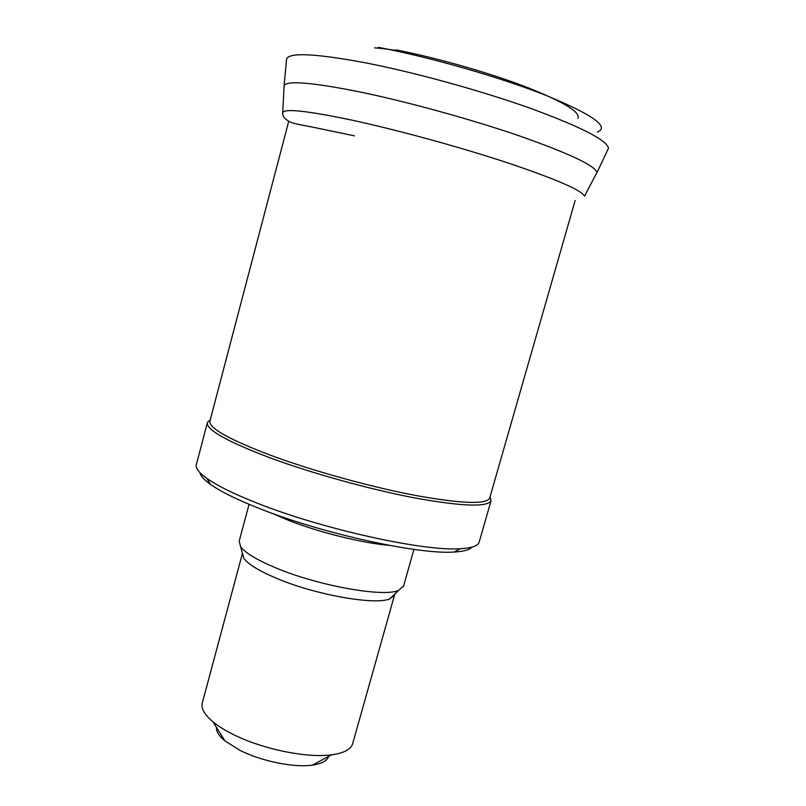 <?xml version="1.0" encoding="UTF-8"?>
<svg xmlns="http://www.w3.org/2000/svg" width="806" height="806" viewBox="0 0 806 806"><rect width="100%" height="100%" fill="white"/><g stroke="black" fill="none" stroke-linecap="round" stroke-linejoin="round"><path stroke-width="1.21" d="M577.852 118.24C580.663 112.125 563.122 101.586 525.22 86.635C488.164 72.48 436.157 57.679 395.827 49.841M595.785 174.701L596.964 172.454C594.838 165.502 568.673 153.211 518.47 135.579C469.606 118.845 404.874 101.113 357.32 91.421C311.035 82.313 286.634 80.409 284.115 85.698L284.055 86.847M288.729 121.343L210.003 420.782C207.918 427.643 228.43 439.26 271.541 455.632C313.151 470.986 370.609 486.895 415.019 495.358C460.831 503.619 485.696 504.606 489.615 498.33L489.826 497.594M210.235 419.866L207.485 422.243C205.339 429.266 226.103 441.094 269.748 457.727C311.932 473.334 370.256 489.484 415.312 498.037C461.798 506.37 487.026 507.317 491.005 500.869L490.088 496.667M207.273 423.049L196.473 464.145C195.052 467.682 198.558 472.457 206.971 478.482C217.489 485.867 234.334 494.128 257.527 503.266C322.581 529.21 424.379 551.566 460.236 548.725C471.339 548.11 477.605 546.035 479.046 542.509L479.308 541.592M199.969 472.679C200.523 475.862 204.009 479.761 210.437 484.366C220.622 491.569 236.873 499.589 259.189 508.425C321.775 533.512 419.513 554.891 454.372 552.009C463.793 551.475 469.656 549.843 471.984 547.113M272.509 513.452L288.185 520.213C318.511 532.252 362.73 543.214 389.197 545.34M249.064 504.314L239.211 541.098L240.601 546.71C245.185 552.856 256.751 559.848 275.299 567.666C317.493 585.63 383.031 597.397 398.476 590.486L403.615 585.952M242.445 553.279L243.875 558.377C248.157 564.22 258.857 570.789 275.964 578.083C314.834 594.798 375.183 605.477 389.792 598.838L394.527 595.07L394.769 594.052M242.455 553.309L202.427 702.459C200.664 708.011 204.22 714.499 213.076 721.924C218.366 726.236 225.156 730.448 233.448 734.548C262.605 749.227 307.247 758.305 331.649 754.809C343.598 753.147 350.56 749.58 352.544 744.099L352.816 743.132M216.411 727.264C216.119 731.334 218.94 735.858 224.874 740.855L239.976 750.336C261.456 761.257 294.039 767.836 312.365 765.126C321.654 763.776 327.045 760.894 328.536 756.471M597.417 132.033C609.9 126.975 592.954 114.835 546.579 95.632C500.637 77.386 430.384 57.196 378.357 47.353M607.361 150.631L608.47 148.294C607.19 140.264 581.045 126.885 530.036 108.175C480.285 90.443 413.619 72.117 364.161 62.566C314.884 53.478 289.032 52.299 286.604 59.04L286.523 59.946M596.964 172.454L584.511 196.16C581.912 190.337 556.09 179.164 507.055 162.641C459.41 146.924 396.854 129.816 351.345 120.023C307.922 110.936 285.052 108.417 282.715 112.467L282.825 113.777M412.471 53.478C397.187 50.405 384.563 48.531 374.599 47.846M608.47 148.304L596.984 172.575M284.075 85.799L286.604 59.04M354.459 135.851L313.01 127.207C296.749 124.184 293.596 123.378 290.684 122.24C284.891 119.379 282.241 116.124 282.715 112.467L284.115 85.698M489.615 498.33L575.162 200.472M479.046 542.509L491.005 500.869M454.372 552.009L460.236 548.725M210.437 484.366L206.971 478.482M403.423 586.637L413.941 549.39M389.792 598.838L398.476 590.486M243.875 558.377L240.601 546.71M352.544 744.099L394.527 595.07M312.365 765.126L331.649 754.809M224.874 740.855L213.076 721.924"/></g></svg>
